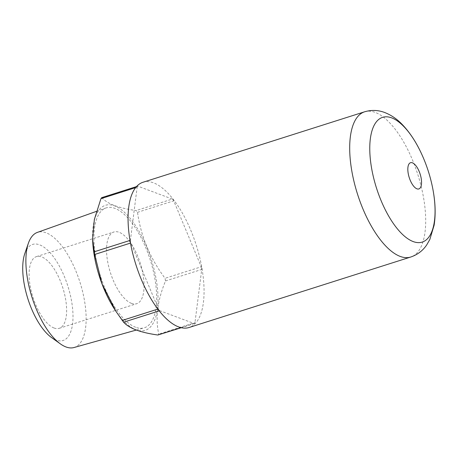 <?xml version="1.0" encoding="UTF-8"?>
<svg xmlns="http://www.w3.org/2000/svg" width="458" height="458" viewBox="0 0 458 458"><rect width="100%" height="100%" fill="white"/><g stroke="black" fill="none" stroke-linecap="round" stroke-linejoin="round"><path stroke-width="0.34" stroke-dasharray="2.29 1.72" d="M24.795 253.595A50.403 20.971 -107.6 0 1 39.554 244.824A50.403 20.971 -107.6 0 1 71.603 301.33A50.403 20.971 -107.6 0 1 56.179 340.088A50.403 20.971 -107.6 0 1 51.473 337.5M73.973 347.536A60.41 25.133 72.4 0 0 82.646 291.809A60.41 25.133 72.4 0 0 46.046 232.773A60.41 25.133 72.4 0 0 37.367 232.406M131.509 303.391A37.625 15.652 -107.6 0 1 108.781 266.882A37.625 15.652 -107.6 0 1 113.905 231.977A37.625 15.652 -107.6 0 1 119.097 232.275A37.625 15.652 -107.6 0 1 141.825 268.783A37.625 15.652 -107.6 0 1 136.707 303.688A37.625 15.652 -107.6 0 1 131.509 303.391M54.073 328.014A37.625 15.652 -107.6 0 1 31.339 291.5A37.625 15.652 -107.6 0 1 36.463 256.6A37.625 15.652 -107.6 0 1 41.661 256.898A37.625 15.652 -107.6 0 1 64.389 293.406A37.625 15.652 -107.6 0 1 59.265 328.312A37.625 15.652 -107.6 0 1 54.073 328.014M135.683 327.287A62.912 26.169 -107.6 0 1 97.783 266.671A62.912 26.169 -107.6 0 1 105.89 208.001A62.912 26.169 -107.6 0 1 114.929 208.384A62.912 26.169 -107.6 0 1 153.035 269.859A62.912 26.169 -107.6 0 1 144.007 327.894A62.912 26.169 -107.6 0 1 135.683 327.287M92.642 240.439A65.626 27.303 -107.6 0 1 114.483 205.819A65.626 27.303 -107.6 0 1 156.207 279.386A65.626 27.303 -107.6 0 1 136.129 329.846A65.626 27.303 -107.6 0 1 114.46 309.058M101.619 197.684L101.865 197.753C104.636 200.77 108.861 203.381 114.552 205.573C120.523 207.726 127.719 209.392 136.135 210.566L137.52 212.329C140.812 236.116 149.989 258.106 165.046 278.292L165.515 280.96C157.42 300.488 155.17 318.207 158.771 334.111L157.855 335.016M142.976 182.267A76.188 31.699 -107.6 0 1 201.944 268.291A76.188 31.699 -107.6 0 1 189.148 327.481M432.999 189.87L432.816 188.891A65.46 27.234 72.4 0 0 421.938 154.69M137.52 212.329L173.719 200.822L201.251 266.785L165.046 278.292M173.719 200.822A2.822 1.174 72.4 0 0 172.34 199.058L136.135 210.566M101.865 197.753L138.064 186.246L172.34 199.058M138.064 186.246A2.822 1.174 72.4 0 0 137.675 186.223A2.822 1.174 72.4 0 0 137.148 187.145L135.614 187.631M130.003 240.427L130.41 240.295L137.148 187.145M130.41 240.295A2.822 1.174 72.4 0 0 130.874 242.963L130.473 243.089M157.901 309.087L158.405 308.927L130.874 242.963M158.405 308.927A2.822 1.174 72.4 0 0 159.785 310.69L159.269 310.856M181.076 327.63L194.06 323.503L159.785 310.69M194.06 323.503A2.822 1.174 72.4 0 0 194.45 323.525A2.822 1.174 72.4 0 0 194.976 322.604L158.771 334.111M165.515 280.96L201.715 269.453L194.976 322.604M201.715 269.453A2.822 1.174 72.4 0 0 201.251 266.785M364.608 111.798A76.188 31.699 -107.6 0 1 423.576 197.822A76.188 31.699 -107.6 0 1 410.78 257.012M36.463 256.6L113.905 231.977M96.455 211.361L105.89 208.001M432.999 189.887L433.171 190.826M194.45 323.525L181.345 327.693M137.675 186.223L136.484 186.601M136.329 330.046L144.007 327.894M59.265 328.312L136.707 303.688"/><path stroke-width="0.69" d="M96.455 211.361L37.367 232.406A60.41 25.133 72.4 0 0 28.362 243.29A60.41 25.133 72.4 0 0 32.06 297.477A60.41 25.133 72.4 0 0 60.336 343.855A60.41 25.133 72.4 0 0 65.975 346.952A60.41 25.133 72.4 0 0 73.973 347.536L136.329 330.046M181.345 327.693L157.855 335.016C149.44 333.836 142.243 332.176 136.266 330.023C130.582 327.831 126.356 325.22 123.586 322.203L116.029 311.48L102.042 283.937L94.669 254.476L92.585 239.03L94.354 219.485L100.943 198.657L101.865 197.753M371.593 168.201A65.46 27.234 72.4 0 0 413.213 241.584A65.46 27.234 72.4 0 0 433.245 191.249A65.46 27.234 72.4 0 0 432.816 188.891L432.816 188.891A152.382 152.382 0 0 0 421.938 154.69L421.938 154.69A65.46 27.234 72.4 0 0 383.083 117.196A65.46 27.234 72.4 0 0 371.593 168.201M421.165 178.248A13.757 5.725 -107.6 0 1 416.952 188.828A13.757 5.725 -107.6 0 1 408.204 173.405A13.757 5.725 -107.6 0 1 412.418 162.825A13.757 5.725 -107.6 0 1 421.165 178.248M410.78 257.012L189.148 327.481A76.188 31.699 -107.6 0 1 130.181 241.458A76.188 31.699 -107.6 0 1 142.976 182.267L364.608 111.798A76.188 31.699 -107.6 0 0 351.813 170.989A76.188 31.699 -107.6 0 0 410.78 257.012C417.519 254.7 422.831 250.663 426.724 244.893L429.81 239.517L434.115 225.221C435.718 214.916 435.426 203.598 433.251 191.272L433.171 190.826M60.336 343.855L51.473 337.5A50.403 20.971 -107.6 0 1 27.881 298.811A50.403 20.971 -107.6 0 1 24.795 253.595L28.362 243.29M116.029 311.48L114.46 309.058A65.626 27.303 -107.6 0 1 92.642 240.439L92.585 239.03M94.205 251.808L130.003 240.427M135.614 187.631L100.943 198.657M122.2 320.44L157.901 309.087M130.473 243.089L94.669 254.476M157.855 335.016L181.076 327.63M159.269 310.856L123.586 322.203M421.938 154.69C416.414 142.449 409.796 132.333 402.078 124.336C396.914 118.943 391.069 114.981 384.548 112.462C378.062 110.023 371.415 109.8 364.608 111.798M136.484 186.601L101.619 197.684"/></g></svg>
